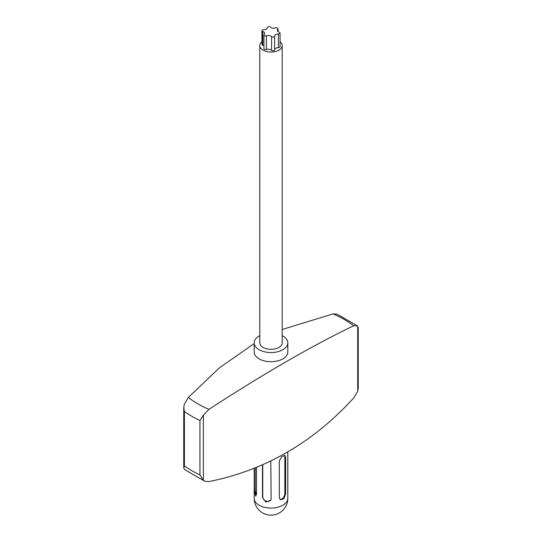 <?xml version="1.0" encoding="UTF-8"?>
<svg xmlns="http://www.w3.org/2000/svg" width="542" height="542" viewBox="0 0 542 542"><rect width="100%" height="100%" fill="white"/><g stroke="black" fill="none" stroke-linecap="round" stroke-linejoin="round"><path stroke-width="0.81" d="M262.768 31.524A3.774 2.175 0 0 1 264.665 33.414A3.774 2.175 0 0 1 264.15 34.512A1.633 0.942 0 0 0 263.927 34.993A1.633 0.942 0 0 0 264.753 35.813A1.633 0.942 0 0 0 266.393 35.806A3.774 2.175 0 0 1 271.569 36.605A1.633 0.942 0 0 0 273.405 37.052A1.633 0.942 0 0 0 274.625 36.138A3.774 2.175 0 0 1 274.625 36.124A3.774 2.175 0 0 1 278.412 33.95A1.633 0.942 0 0 0 280.058 33.001A1.633 0.942 0 0 0 279.232 32.181A3.774 2.175 0 0 1 277.335 30.291A3.774 2.175 0 0 1 277.85 29.193A1.633 0.942 0 0 0 278.073 28.719A1.633 0.942 0 0 0 277.247 27.899A1.633 0.942 0 0 0 275.607 27.899A3.774 2.175 0 0 1 270.431 27.1A1.633 0.942 0 0 0 268.595 26.653A1.633 0.942 0 0 0 267.375 27.567A1.633 0.942 0 0 0 267.375 27.574A3.774 2.175 0 0 0 267.375 27.574L267.375 27.567A3.774 2.175 0 0 1 263.588 29.763A1.633 0.942 0 0 0 261.942 30.704A1.633 0.942 0 0 0 262.768 31.524L262.768 45.243A1.633 0.942 180 0 1 261.942 44.424L261.942 30.704M274.625 49.857L274.625 36.138L274.625 49.857A1.633 0.942 180 0 1 273.405 50.772A1.633 0.942 180 0 1 271.569 50.325A3.774 2.175 0 0 0 266.393 49.525A1.633 0.942 180 0 1 264.753 49.532A1.633 0.942 180 0 1 263.927 48.712L263.927 34.993M263.927 45.846A3.774 2.175 0 0 0 262.768 45.243M280.058 33.001L280.058 46.72A1.633 0.942 180 0 1 278.412 47.669A3.774 2.175 0 0 0 274.625 49.83M280.058 41.768A11.206 6.47 180 0 1 282.206 45.575A11.206 6.47 180 0 1 275.289 51.551A11.206 6.47 180 0 1 263.08 50.149A11.206 6.47 180 0 1 259.794 45.575A11.206 6.47 180 0 1 261.942 41.768M282.206 45.575L282.206 342.849A11.206 6.47 0 0 1 275.289 348.824A11.206 6.47 0 0 1 263.08 347.429A11.206 6.47 180 0 1 259.794 342.849L259.794 45.575M259.794 335.62A16.802 9.702 180 0 0 254.198 342.849A16.802 9.702 180 0 0 259.117 349.712A16.802 9.702 0 0 0 277.429 351.812A16.802 9.702 0 0 0 287.802 342.849A16.802 9.702 0 0 0 282.883 335.993A16.802 9.702 180 0 0 282.206 335.62M287.802 342.849L287.802 352.002A16.802 9.702 0 0 1 277.429 360.965A16.802 9.702 0 0 1 259.117 358.858A16.802 9.702 180 0 1 254.198 352.002L254.198 342.849M254.198 343.608L219.679 367.625L188.311 397.469L184.28 404.305L183.758 407.516L184.395 411.541A112.025 64.681 0 0 0 199.944 420.517L203.352 415.314L208.907 409.359C264.266 373.35 312.531 345.491 353.689 325.769L357.3 325.817L358.242 327.517L358.242 387.957L357.72 391.161L353.689 397.997C313.086 442.523 264.821 470.388 208.907 481.594L204.768 481.235L203.352 480.287L199.944 474.955A112.025 64.681 0 0 1 184.395 465.978L183.758 467.956L184.7 469.657M337.232 314.231L333.093 313.879L282.206 329.495M256.515 467.333L256.515 494.121L255.655 496.113L254.198 490.083L254.198 498.349A16.802 16.802 0 0 0 262.599 512.901A16.802 16.802 0 0 0 287.802 498.349A16.802 9.702 0 0 1 277.429 507.312A16.802 9.702 0 0 1 259.117 505.212A16.802 9.702 180 0 1 254.198 498.349M254.198 468.268L254.198 490.083M285.62 493.986L284.022 498.721L280.431 499.819L279.286 497.644L279.286 461.059L281.616 456.75L284.909 455.47L285.62 457.401L285.62 493.986L284.862 493.552L284.862 456.96A4.478 2.588 120 0 0 284.408 455.334M270.79 460.93L271.135 498.904L270.851 500.164L265.898 502.055L262.477 497.57L262.755 496.967A4.478 3.537 -155.1 0 0 266.122 501.059A4.478 3.537 -155.1 0 0 270.986 499.826M262.477 464.785L262.477 497.57M287.802 451.859L287.802 498.349M279.943 499.439A4.478 2.588 120 0 0 283.195 497.739A4.478 2.588 120 0 0 284.862 493.552M262.755 464.663L262.755 496.967M255.235 467.854L255.235 488.965A4.478 0.948 -98.8 0 0 256.4 495.144M277.85 29.193L277.85 31.389M266.393 35.806L266.393 49.525M271.569 36.605L271.569 50.325M278.412 33.95L278.412 47.669M353.689 325.769A103.407 59.701 0 0 0 344.123 319.401A103.407 59.701 180 0 0 333.093 313.879M188.311 397.469A103.407 59.701 180 0 0 197.877 403.831A103.407 59.701 0 0 0 208.907 409.359M184.395 411.541L184.395 465.978M199.944 420.517L199.944 474.955M203.352 415.314L203.352 480.287M357.72 326.196L357.72 391.161M285.62 457.401L284.862 456.96M254.198 489.128L255.235 488.965M278.073 31.585L278.073 28.719M337.11 314.177L357.341 325.844M183.758 467.956L183.758 407.516M184.659 469.623L204.89 481.289"/></g></svg>
